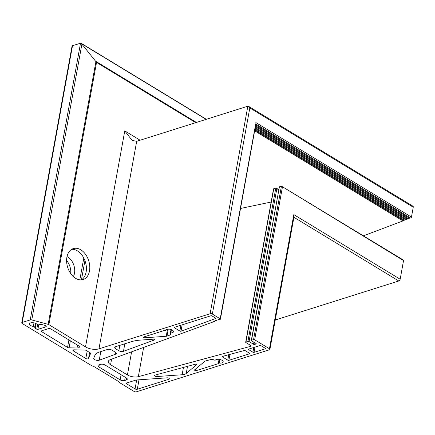 <?xml version="1.0" encoding="UTF-8"?>
<svg xmlns="http://www.w3.org/2000/svg" width="435" height="435" viewBox="0 0 435 435"><rect width="100%" height="100%" fill="white"/><g stroke="black" fill="none" stroke-linecap="round" stroke-linejoin="round"><path stroke-width="0.65" d="M67.012 256.59A12.452 8.466 -107.5 0 1 74.51 273.24A12.452 8.466 -107.5 0 1 73.336 276.611M81.334 279.874A16.231 11.033 72.5 0 0 86.13 272A16.231 11.033 72.5 0 0 71.688 249.326M66.892 257.199A16.231 11.033 72.5 0 0 70.9 273.854A16.231 11.033 72.5 0 0 83.085 279.542A16.231 11.033 72.5 0 0 89.501 270.934A16.231 11.033 72.5 0 0 85.494 254.279A16.231 11.033 72.5 0 0 73.308 248.592A16.231 11.033 72.5 0 0 66.892 257.199M78.479 347.81A3.214 1.446 -169.7 0 0 79.398 347.027A3.214 1.446 -169.7 0 0 78.485 345.743L50.803 328.925A1.604 0.723 -169.7 0 0 48.557 328.599L41.814 330.73A1.604 0.723 -169.7 0 0 41.352 331.122A1.604 0.723 -169.7 0 0 41.809 331.764L67.555 347.402A1.604 0.723 -169.7 0 0 69.089 347.815L77.055 347.984A3.214 1.446 -169.7 0 0 78.479 347.81M214.33 360.044A0.805 0.359 -169.7 0 0 215.32 360.142A0.805 0.359 -169.7 0 0 215.504 360.033A4.018 1.805 10.3 0 1 216.434 359.5A4.018 1.805 10.3 0 1 220.898 359.778A4.018 1.805 10.3 0 1 223.182 361.915A4.018 1.805 10.3 0 1 222.029 362.899A4.018 1.805 10.3 0 1 219.224 363.029A0.805 0.359 -169.7 0 0 218.43 363.252A0.805 0.359 -169.7 0 0 218.452 363.366A0.805 0.359 10.3 0 1 218.468 363.486A0.805 0.359 10.3 0 1 218.239 363.682L195.353 370.914A0.805 0.359 10.3 0 1 194.456 370.854A0.805 0.359 10.3 0 1 193.999 370.43A0.805 0.359 10.3 0 1 194.075 370.31L204.814 361.278A2.409 1.082 10.3 0 1 205.38 361.012L210.486 359.631A3.214 1.446 10.3 0 1 214.33 360.044M186.224 373.464A8.559 3.85 10.3 0 1 184.538 374.328A8.559 3.85 10.3 0 1 182.134 374.758L156.861 376.531A1.604 0.723 10.3 0 1 154.615 375.481A1.604 0.723 10.3 0 1 155.137 375.073L195.212 364.247A0.805 0.359 10.3 0 1 196.093 364.318A0.805 0.359 10.3 0 1 196.533 364.742A0.805 0.359 10.3 0 1 196.457 364.856L186.224 373.464L187.523 366.324M180.998 331.204A0.805 0.359 10.3 0 1 180.971 331.214A0.805 0.359 10.3 0 1 179.851 331.051L174.484 327.789A0.805 0.359 10.3 0 1 174.256 327.468A0.805 0.359 10.3 0 1 174.484 327.272L210.893 315.772A0.805 0.359 10.3 0 1 212.014 315.935L215.483 318.039A0.805 0.359 10.3 0 1 215.711 318.36A0.805 0.359 10.3 0 1 215.51 318.545L180.998 331.204L182.156 324.847M164.74 330.676A0.805 0.359 -169.7 0 0 165.333 330.66A0.805 0.359 -169.7 0 0 165.561 330.459A0.805 0.359 -169.7 0 0 165.566 330.431A4.018 1.805 10.3 0 1 165.577 330.29A4.018 1.805 10.3 0 1 166.73 329.306A4.018 1.805 10.3 0 1 171.2 329.589A4.018 1.805 10.3 0 1 173.483 331.726A4.018 1.805 10.3 0 1 172.331 332.704A4.018 1.805 10.3 0 1 170.879 332.922A0.805 0.359 -169.7 0 0 170.357 333.161A0.805 0.359 -169.7 0 0 170.455 333.384A3.214 1.446 10.3 0 1 170.835 334.259A3.214 1.446 10.3 0 1 170.025 335.01L166.991 336.119A2.409 1.082 10.3 0 1 166.904 336.152A2.409 1.082 10.3 0 1 166.23 336.271L144.29 337.81A0.805 0.359 10.3 0 1 143.169 337.288A0.805 0.359 10.3 0 1 143.398 337.092L163.56 330.72A1.604 0.723 10.3 0 1 164.74 330.676M123.464 351.322A3.214 1.446 10.3 0 1 123.344 351.36A3.214 1.446 10.3 0 1 118.858 350.708L115.639 348.75A3.214 1.446 10.3 0 1 114.726 347.467A3.214 1.446 10.3 0 1 115.65 346.684L131.403 341.709A32.136 14.458 10.3 0 1 140.44 340.099L153.745 339.164A0.805 0.359 10.3 0 1 154.871 339.691A0.805 0.359 10.3 0 1 154.67 339.876L123.464 351.322L124.829 343.78M99.24 360.202A3.214 1.446 10.3 0 1 99.126 360.245A3.214 1.446 10.3 0 1 95.548 360.017A3.214 1.446 10.3 0 1 93.721 358.31A3.214 1.446 10.3 0 1 93.764 358.174L94.939 355.303A16.068 7.226 10.3 0 1 99.359 352.035L107.445 349.479A3.214 1.446 10.3 0 1 111.931 350.131L115.367 352.219A3.214 1.446 10.3 0 1 116.281 353.503A3.214 1.446 10.3 0 1 115.471 354.248L99.24 360.202L100.806 351.578M36.904 324.216A1.55 0.696 -169.7 0 0 39.324 324.728A1.55 0.696 -169.7 0 0 39.493 324.657A2.409 1.082 10.3 0 1 42.054 324.602L44.577 325.282A1.604 0.723 10.3 0 1 45.283 325.57L45.767 325.864A1.604 0.723 10.3 0 1 46.224 326.506A1.604 0.723 10.3 0 1 45.762 326.897L37.894 329.382A0.805 0.359 10.3 0 1 36.774 329.219L35.197 328.262A1.604 0.723 10.3 0 1 34.74 327.62A1.604 0.723 10.3 0 1 34.784 327.506A1.55 0.696 -169.7 0 0 34.827 327.392A1.55 0.696 -169.7 0 0 33.337 326.413A4.018 1.805 10.3 0 1 29.471 323.874A4.018 1.805 10.3 0 1 32.598 322.683A4.018 1.805 10.3 0 1 36.904 324.216M88.512 358.5A1.604 0.723 10.3 0 1 88.071 358.826A1.604 0.723 10.3 0 1 85.825 358.5L73.374 350.936A1.604 0.723 10.3 0 1 72.917 350.295A1.604 0.723 10.3 0 1 74.091 349.816L84.711 350.039A1.604 0.723 10.3 0 1 86.244 350.452L90.116 352.807A1.604 0.723 10.3 0 1 90.572 353.448A1.604 0.723 10.3 0 1 90.551 353.514L88.512 358.5L89.605 352.497M413.25 207.212L249.82 107.934L248.597 106.352L412.962 206.195A1.604 0.93 121.3 0 1 413.25 207.212L411.456 217.092A0.805 0.468 121.3 0 1 410.765 217.973A0.805 0.468 121.3 0 1 410.477 217.957L255.878 124.04M409.939 217.63A0.805 0.468 -58.7 0 0 409.368 218.174A0.805 0.468 121.3 0 1 408.797 218.718A0.805 0.468 121.3 0 1 408.508 218.696L255.557 125.786M407.97 218.37A0.805 0.468 -58.7 0 0 407.399 218.914A0.805 0.468 121.3 0 1 406.828 219.457A0.805 0.468 121.3 0 1 406.54 219.441L255.242 127.531M406.007 219.115A0.805 0.468 -58.7 0 0 405.436 219.659A0.805 0.468 121.3 0 1 404.865 220.202A0.805 0.468 121.3 0 1 404.577 220.181L254.926 129.271M250.495 346.363A1.604 0.723 -169.7 0 0 250.957 345.972A1.604 0.723 -169.7 0 0 250.5 345.33L245.905 342.541A0.805 0.359 10.3 0 1 245.677 342.22A0.805 0.359 10.3 0 1 245.911 342.024L247.934 341.383A0.805 0.359 10.3 0 1 249.054 341.546L253.534 344.264A0.805 0.359 -169.7 0 0 254.654 344.428L256.003 344.003A0.805 0.359 -169.7 0 0 256.231 343.808A0.805 0.359 -169.7 0 0 256.003 343.487L251.528 340.763A0.805 0.359 10.3 0 1 251.299 340.442A0.805 0.359 10.3 0 1 251.528 340.246L253.551 339.61A0.805 0.359 10.3 0 1 254.671 339.773L269.45 348.745A1.604 0.723 10.3 0 1 269.907 349.387A1.604 0.723 10.3 0 1 269.444 349.783L136.389 391.81A1.604 0.723 10.3 0 1 134.143 391.484L119.032 382.305L119.038 381.789L93.291 366.15L92.166 365.987L22.207 323.488A1.604 0.723 10.3 0 1 21.75 322.846A1.604 0.723 10.3 0 1 22.212 322.449L30.243 319.915A1.604 0.723 10.3 0 1 31.777 319.948L48.165 324.347A1.604 0.723 10.3 0 1 48.878 324.64L85.516 346.896A9.641 4.339 -169.7 0 0 98.973 348.848L210.116 313.744A1.604 0.723 10.3 0 1 212.362 314.065L220.192 318.822A0.805 0.359 10.3 0 1 220.42 319.143A0.805 0.359 10.3 0 1 220.192 319.339A0.805 0.359 10.3 0 1 219.463 319.333A0.805 0.359 -169.7 0 0 218.506 319.524A0.805 0.359 -169.7 0 0 218.544 319.671A0.805 0.359 10.3 0 1 218.577 319.823A0.805 0.359 10.3 0 1 218.348 320.019A0.805 0.359 10.3 0 1 217.62 320.013A0.805 0.359 -169.7 0 0 216.663 320.203A0.805 0.359 -169.7 0 0 216.701 320.35A0.805 0.359 10.3 0 1 216.733 320.497A0.805 0.359 10.3 0 1 216.505 320.693A0.805 0.359 10.3 0 1 215.776 320.687A0.805 0.359 -169.7 0 0 214.819 320.878A0.805 0.359 -169.7 0 0 214.857 321.025A0.805 0.359 10.3 0 1 214.895 321.171A0.805 0.359 10.3 0 1 214.662 321.367A0.805 0.359 10.3 0 1 213.938 321.362A0.805 0.359 -169.7 0 0 212.981 321.552A0.805 0.359 -169.7 0 0 213.014 321.699A0.805 0.359 10.3 0 1 213.052 321.846A0.805 0.359 10.3 0 1 212.851 322.036L110.311 359.636A8.031 3.616 -169.7 0 0 108.288 361.501A8.031 3.616 -169.7 0 0 110.572 364.715L127.417 374.948A8.031 3.616 -169.7 0 0 138.33 376.661L250.435 346.385A1.604 0.723 -169.7 0 0 250.495 346.363M404.039 219.854A0.805 0.468 -58.7 0 0 403.468 220.398A0.805 0.468 121.3 0 1 402.924 220.931L363.47 235.813M403.549 260.581L281.44 186.142L403.408 260.076A0.805 0.468 121.3 0 1 403.549 260.581L400.162 279.221A1.604 0.93 121.3 0 1 398.786 280.988L275.246 320.008M265.301 348.299A0.805 0.359 10.3 0 1 265.529 348.62A0.805 0.359 10.3 0 1 265.296 348.816L254.051 352.372A0.805 0.359 10.3 0 1 252.931 352.209L248.679 349.62A0.805 0.359 10.3 0 1 248.45 349.3A0.805 0.359 10.3 0 1 248.679 349.104L259.923 345.553A0.805 0.359 10.3 0 1 261.043 345.716L265.301 348.299M249.559 353.274A0.805 0.359 10.3 0 1 249.788 353.595A0.805 0.359 10.3 0 1 249.559 353.791L228.886 360.321A0.805 0.359 10.3 0 1 227.766 360.158L223.03 357.282A1.604 0.723 10.3 0 1 222.568 356.635A1.604 0.723 10.3 0 1 223.09 356.227L244.22 350.523A0.805 0.359 10.3 0 1 245.313 350.692L249.559 353.274M137.297 389.249A1.604 0.723 10.3 0 1 135.051 388.923L126.884 383.958A1.604 0.723 10.3 0 1 126.427 383.317A1.604 0.723 10.3 0 1 126.884 382.925L135.948 380.065A1.604 0.723 10.3 0 1 136.4 379.983L167.111 377.83A1.604 0.723 10.3 0 1 169.356 378.874A1.604 0.723 10.3 0 1 168.894 379.271L137.297 389.249L139.015 379.798M100.594 364.356A3.214 1.446 10.3 0 1 105.08 365.008L126.346 377.928A3.214 1.446 10.3 0 1 127.259 379.211A3.214 1.446 10.3 0 1 126.34 380L124.655 380.533A3.214 1.446 10.3 0 1 120.163 379.88L98.897 366.961A3.214 1.446 10.3 0 1 97.984 365.677A3.214 1.446 10.3 0 1 98.908 364.889L100.594 364.356M195.712 122.665L96.532 62.412L81.296 43.342L80.535 43.19L72.498 45.729L71.976 46.458L21.75 322.846M248.597 106.352L247.836 106.2L136.693 141.304L132.109 140.396L124.774 130.886L85.516 346.896M255.726 123.79L220.192 318.822M271.157 202.03L240.533 208.452M278.656 189.899L275.823 187.915L273.539 188.92L245.677 342.22M278.726 189.519L275.823 187.915L247.934 341.383M253.551 339.61L281.44 186.142L279.417 186.778L251.299 340.442M269.907 349.387L294.087 216.336L293.826 214.618L269.45 348.745M70.709 273.588A12.452 8.466 72.5 0 0 66.599 260.576M168.269 329.088L166.991 336.119M77.566 345.183L77.055 347.984M84.934 260.625L81.448 279.803M70.361 340.806L69.089 347.815M83.792 258.058L79.833 279.841M68.915 339.925L67.555 347.402M42.01 330.665L41.809 331.764M255.008 347.108L254.051 352.372M265.383 348.359L265.296 348.816M253.79 347.494L252.931 352.209M248.776 349.077L248.679 349.62M229.968 354.373L228.886 360.321M249.641 353.329L249.559 353.791M228.756 354.699L227.766 360.158M223.226 356.189L223.03 357.282M219.865 359.484L219.224 363.029M219.028 359.343L218.239 363.682M195.712 368.934L195.353 370.914M169.063 378.347L168.894 379.271M136.682 379.962L135.051 388.923M127.08 382.865L126.884 383.958M157.231 374.508L156.861 376.531M183.467 367.423L182.134 374.758M215.586 318.115L215.51 318.545M180.906 325.244L179.851 331.051M174.582 327.24L174.484 327.789M171.466 329.687L170.879 332.922M170.357 333.199L170.025 335.01M167.524 329.137L166.23 336.271M144.485 336.75L144.29 337.81M154.746 339.441L154.67 339.876M119.832 345.363L118.858 350.708M116.036 346.559L115.639 348.75M115.786 352.519L115.471 354.248M126.672 378.151L126.34 380M125.247 377.259L124.655 380.533M121.099 374.742L120.163 379.88M99.294 364.769L98.897 366.961M33.979 322.862L33.337 326.413M45.931 325.978L45.762 326.897M38.726 324.809L37.894 329.382M37.606 324.619L36.774 329.219M36.045 323.596L35.197 328.262M87.185 351.023L85.825 358.5M73.569 349.854L73.374 350.936M206.13 119.369L81.938 43.93L31.777 319.948M196.408 122.442L95.95 61.417L48.165 324.347M140.135 140.217L124.774 130.886M411.456 217.092L255.856 122.567M409.368 218.174L255.731 124.84M407.399 218.914L255.416 126.585M405.436 219.659L255.095 128.33M403.468 220.398L254.779 130.076M402.924 220.931L254.638 130.853M400.162 279.221L293.826 214.618M398.786 280.988L293.913 217.282M282.435 187.006L254.671 339.773M279.417 186.778L251.528 340.246M256.084 343.541L256.003 344.003M254.943 342.84L254.654 344.428M253.904 342.209L253.534 344.264M276.818 188.785L249.054 341.546M273.8 188.551L245.911 342.024M250.614 345.406L250.435 346.385M143.642 347.413L138.33 376.661M131.615 351.823L127.417 374.948M111.583 359.174L110.572 364.715M213.063 321.427L213.014 321.699M214.906 320.753L214.857 321.025M216.75 320.078L216.701 320.35M218.593 319.399L218.544 319.671M249.82 107.934L212.362 314.065M247.836 106.2L210.116 313.744M136.693 141.304L98.973 348.848M96.532 62.412L48.878 324.64M80.535 43.19L30.243 319.915M72.498 45.729L22.212 322.449M219.137 359.353L218.43 363.252M171.02 329.523L170.357 333.161M35.561 323.357L34.827 327.392M206.348 119.304L81.296 43.342M213.134 321.383L213.052 321.846M214.977 320.709L214.895 321.171M216.82 320.035L216.733 320.497M218.664 319.361L218.577 319.823M255.987 123.426L220.42 319.143"/></g></svg>
